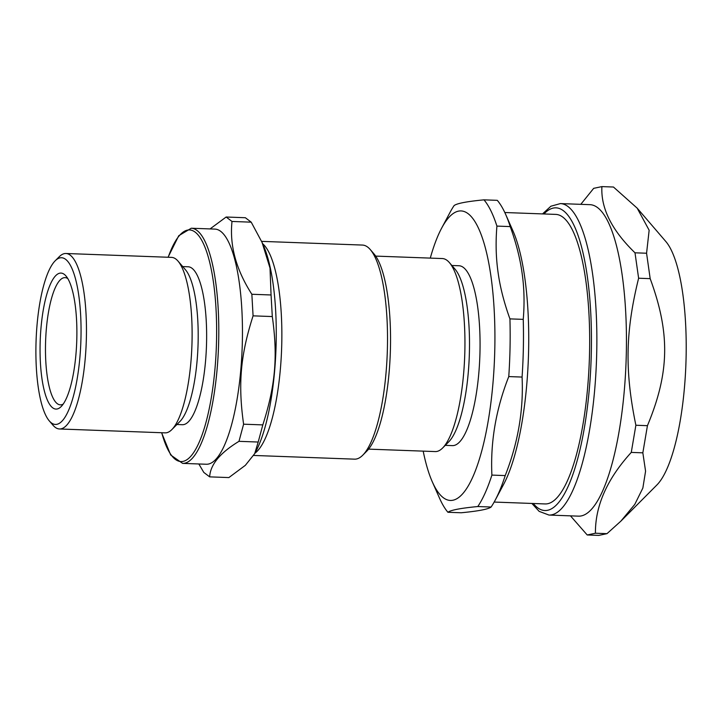 <?xml version="1.0" encoding="UTF-8"?>
<svg xmlns="http://www.w3.org/2000/svg" width="722" height="722" viewBox="0 0 722 722"><rect width="100%" height="100%" fill="white"/><g stroke="black" fill="none" stroke-linecap="round" stroke-linejoin="round"><path stroke-width="1.08" d="M494.164 502.061L545.128 503.938A144.869 38.889 -87.9 0 0 582.176 428.904A144.869 38.889 -87.9 0 0 585.786 280.371A144.869 38.889 -87.9 0 0 555.778 214.398L504.804 212.521M560.398 203.586L589.982 204.669A155.844 41.831 92.1 0 1 626.064 361.948A155.844 41.831 92.1 0 1 578.539 516.149L548.955 515.057A155.844 41.831 -87.9 0 0 596.48 360.856A155.844 41.831 -87.9 0 0 560.398 203.586L550.886 206.221L542.529 213.911M570.461 515.851L587.212 534.975L595.424 533.224C595.19 505.842 607.13 478.894 631.272 452.405L635.874 425.249C624.683 370.891 625.423 331.678 638.618 278.223L634.999 252.808C611.778 230.291 600.749 208.225 601.904 186.601L593.683 188.343L580.786 204.335M601.904 186.601L613.465 187.025L637.165 208.144L649.15 230.246L646.569 253.232L650.179 278.647C670.287 333.329 669.556 372.543 647.435 425.673L642.842 452.829L645.576 471.186L642.851 488.063L634.773 504.416L620.857 521.158L606.994 533.657L598.782 535.399L587.212 534.975M606.994 533.657L595.424 533.224M642.842 452.829L631.272 452.405M647.435 425.673L635.874 425.249M650.179 278.647L638.618 278.223M646.569 253.232L634.999 252.808M637.165 208.144L665.828 241.509A126.846 34.051 92.1 0 1 685.9 364.141A126.846 34.051 92.1 0 1 656.885 484.976L620.857 521.158M375.684 256.102L442.342 258.548A96.577 25.92 92.1 0 1 449.427 262.637A96.577 25.92 92.1 0 1 462.351 302.527A96.577 25.92 92.1 0 1 442.613 448.019A96.577 25.92 92.1 0 1 435.249 451.575L368.581 449.129M447.92 512.277C450.69 510.093 460.654 508.18 477.802 506.537L491.113 507.024C488.343 509.2 478.379 511.113 461.232 512.764L447.92 512.277A163.307 43.834 92.1 0 1 439.554 498.216L432.288 481.791A144.869 38.889 92.1 0 1 423.191 451.133M491.899 475.094C490.328 441.99 495.951 409.148 508.766 376.577L522.078 377.065C523.649 410.168 518.026 443.001 505.21 475.581L491.899 475.094A163.307 43.834 92.1 0 1 477.802 506.537M509.931 318.88C504.037 302.563 500.075 287.04 498.054 272.293C495.942 257.537 495.563 242.141 496.916 226.094L510.228 226.591C516.122 242.899 520.075 258.431 522.105 273.178C524.217 287.925 524.596 303.321 523.242 319.368L509.931 318.88A163.307 43.834 92.1 0 1 508.766 376.577M505.21 475.581A163.307 43.834 92.1 0 1 495.148 500.256L503.604 484.408A144.869 38.889 92.1 0 0 524.84 278.132A144.869 38.889 92.1 0 0 512.927 230.823L505.662 214.398A163.307 43.834 92.1 0 0 497.287 200.337L483.975 199.85C466.827 201.492 456.873 203.405 454.102 205.58A163.307 43.834 92.1 0 0 450.059 212.349L441.611 228.197A144.869 38.889 92.1 0 1 491.032 276.887A144.869 38.889 92.1 0 1 480.671 454.833A144.869 38.889 92.1 0 1 432.288 481.791M523.242 319.368A163.307 43.834 92.1 0 1 522.078 377.065M495.148 500.256A163.307 43.834 92.1 0 1 491.113 507.024M505.662 214.398A163.307 43.834 92.1 0 1 510.228 226.591M483.975 199.85A163.307 43.834 92.1 0 1 496.916 226.094M449.427 262.637L455.04 269.171A89.997 24.16 92.1 0 1 467.089 306.345A89.997 24.16 92.1 0 1 448.687 441.909L442.613 448.019M451.873 265.488L459.012 265.75A89.997 24.16 92.1 0 1 477.648 306.733A89.997 24.16 92.1 0 1 475.41 399.004A89.997 24.16 92.1 0 1 452.396 445.618L445.266 445.357M430.285 258.106A144.869 38.889 92.1 0 1 441.611 228.197M209.66 476.863C210.292 464.688 220.066 452.838 238.982 441.332L258.196 442.035L254.704 453.624L245.345 465.329L228.874 477.576L209.66 476.863L203.803 472.423L198.839 463.975M238.982 441.332L243.603 424.193L262.817 424.897L258.196 442.035M243.603 424.193C237.935 384.131 240.462 355.233 253.079 315.848L272.302 316.552C277.961 356.614 275.434 385.512 262.817 424.897M253.079 315.848L251.852 294.269L271.066 294.973L272.302 316.552M251.852 294.269C236.094 269.658 229.479 245.39 232.006 221.455L251.22 222.168L262.077 242.439L270.01 268.07L271.066 294.973M232.006 221.455L226.148 217.015L245.363 217.728L251.22 222.168M226.148 217.015L210.048 228.928M262.077 242.439L263.431 245.507A117.65 31.578 92.1 0 1 275.975 349.078A117.65 31.578 92.1 0 1 255.859 451.449L254.704 453.624M261.59 241.365L362.453 245.065A107.118 28.754 92.1 0 1 370.305 249.604A107.118 28.754 92.1 0 1 387.254 353.166A107.118 28.754 92.1 0 1 362.742 455.212A107.118 28.754 92.1 0 1 354.583 459.156L253.657 455.447M370.305 249.604L374.05 253.963A102.723 27.571 92.1 0 1 390.295 353.284A102.723 27.571 92.1 0 1 366.794 451.142L362.742 455.212M63.202 404.085A63.653 17.084 92.1 0 1 60.359 404.852A63.653 17.084 92.1 0 1 57.237 403.634A63.653 17.084 92.1 0 1 45.919 334.701A63.653 17.084 92.1 0 1 65.034 277.627A63.653 17.084 92.1 0 1 67.814 278.593M52.634 407.777A68.039 18.267 92.1 0 1 41.298 324.647A68.039 18.267 92.1 0 1 65.964 275.966A68.039 18.267 92.1 0 1 76.722 341.75A68.039 18.267 92.1 0 1 61.162 406.576A68.039 18.267 92.1 0 1 52.634 407.777M51.316 422.839A83.409 22.391 92.1 0 1 49.295 420.908A83.409 22.391 92.1 0 1 36.1 340.261A83.409 22.391 92.1 0 1 55.179 260.804A83.409 22.391 92.1 0 1 80.972 337.896A83.409 22.391 92.1 0 1 51.316 422.839M55.179 260.804L59.231 256.734A87.795 23.564 92.1 0 1 65.928 253.494A87.795 23.564 92.1 0 1 86.252 342.102A87.795 23.564 92.1 0 1 59.475 428.976A87.795 23.564 92.1 0 1 55.17 427.298A87.795 23.564 92.1 0 1 53.04 425.258L49.295 420.908M65.928 253.494L171.574 257.384A87.795 23.564 92.1 0 1 178.009 261.093A87.795 23.564 92.1 0 1 191.899 345.982A87.795 23.564 92.1 0 1 171.818 429.626A87.795 23.564 92.1 0 1 165.121 432.857L59.475 428.976M178.009 261.093L185.491 269.811A79.023 21.209 92.1 0 1 197.999 346.208A79.023 21.209 92.1 0 1 179.922 421.486L171.818 429.626M182.72 266.58L188.153 266.779A79.023 21.209 92.1 0 1 206.447 346.524A79.023 21.209 92.1 0 1 182.35 424.707L176.908 424.509M182.621 463.38A117.65 31.578 92.1 0 0 218.504 346.966A117.65 31.578 92.1 0 0 191.267 228.233L214.93 229.1A117.65 31.578 92.1 0 1 242.168 347.833A117.65 31.578 92.1 0 1 206.284 464.246L182.621 463.38L170.69 454.986L161.593 432.731M543.928 213.965A151.449 40.658 92.1 0 1 591.074 360.657A151.449 40.658 92.1 0 1 533.278 503.505M262.627 243.693A107.118 28.754 92.1 0 1 281.598 349.286A107.118 28.754 92.1 0 1 254.929 453.199M168.19 257.258A115.89 31.109 92.1 0 1 210.707 266.725A115.89 31.109 92.1 0 1 204.84 426.413A115.89 31.109 92.1 0 1 161.737 432.74M548.955 515.057L539.144 511.356L531.888 503.451M191.267 228.233L178.749 235.724L168.036 257.249"/></g></svg>
